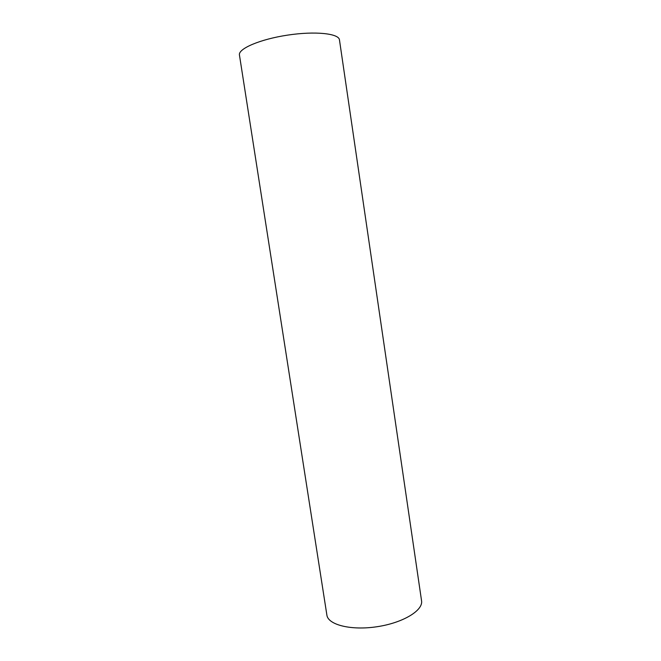 <?xml version="1.0" encoding="UTF-8"?>
<svg xmlns="http://www.w3.org/2000/svg" width="661" height="661" viewBox="0 0 661 661"><rect width="100%" height="100%" fill="white"/><g stroke="black" fill="none" stroke-linecap="round" stroke-linejoin="round"><path stroke-width="0.99" d="M339.465 39.9C338.961 33.48 315.123 30.918 287.585 35.124C260.046 39.247 238.026 48.749 239.447 55.02L326.881 615.077C328.005 624.835 351.098 630.71 377.059 626.719C403.045 622.86 423.362 610.417 421.553 600.758L339.465 39.9"/></g></svg>
